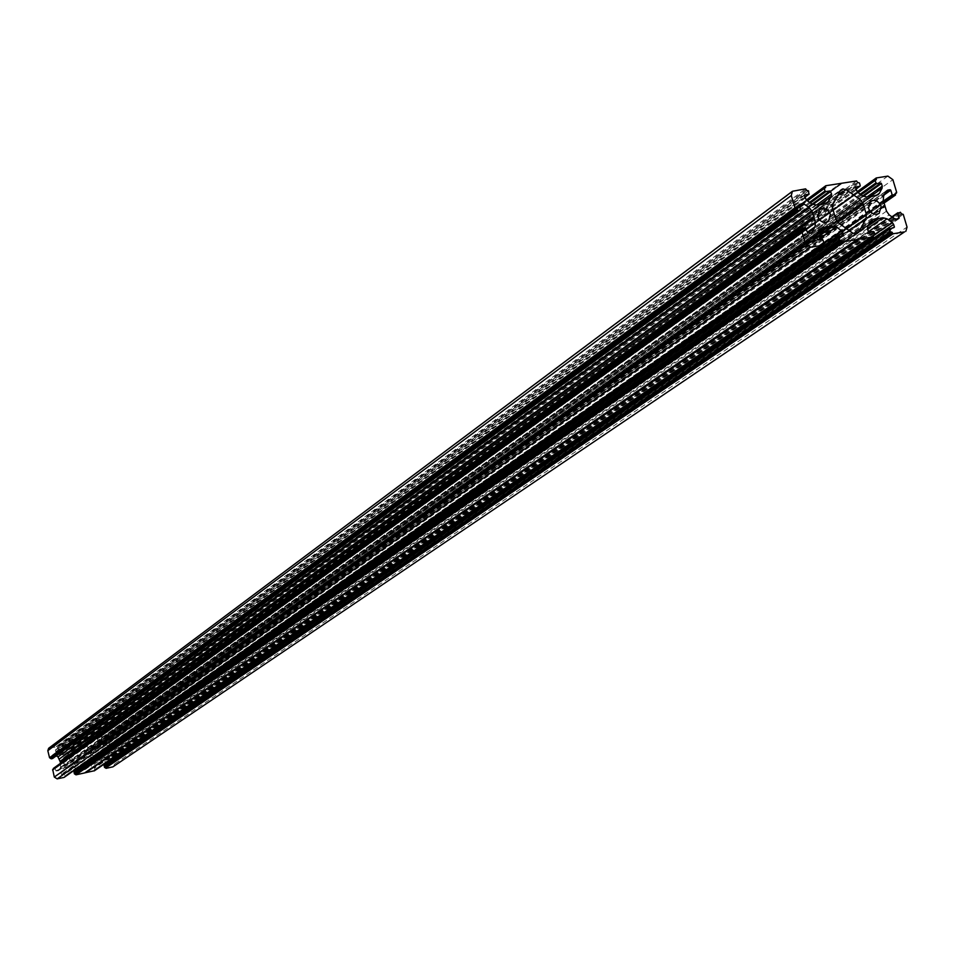 <?xml version="1.0" encoding="UTF-8"?>
<svg xmlns="http://www.w3.org/2000/svg" width="955" height="955" viewBox="0 0 955 955"><rect width="100%" height="100%" fill="white"/><g stroke="black" fill="none" stroke-linecap="round" stroke-linejoin="round"><path stroke-width="0.72" stroke-dasharray="4.78 3.58" d="M62.421 761.433L63.83 757.399L65.31 756.754L68.462 757.506L69.978 759.822L68.557 763.881L67.077 764.513L63.937 763.749L62.421 761.433M92.563 754.999L94.521 757.601L97.147 758.067L98.616 757.458L100.06 753.4L98.102 750.785L95.464 750.32L93.996 750.952L92.563 754.999M860.216 194.187L97.756 740.519L97.553 738.728L857.781 192.433M841.379 183.897L77.892 741.928L86.559 740.053L88.206 741.08L88.552 742.465L85.64 743.515L86.595 746.297L857.327 192.11L98.269 737.606L105.217 736.114L108.034 737.94L892.889 179.683M871.485 196.623L95.154 747.992L98.783 746.929L101.481 741.987L100.741 740.292L97.756 740.519M77.546 742.286L68.211 743.969L67.698 746.894L71.076 746.905L71.267 749.556L68.736 753.316L64.749 754.748L59.389 754.617L56.441 752.707L55.366 750.236L58.279 749.257L57.598 747.156L807.715 190.284M86.595 746.297L89.543 748.207L95.082 748.063M98.126 738.012L97.697 738.669M895.492 193.674L109.634 745.33L108.034 737.94M109.491 745.389L895.695 194.343M883.781 201.982L109.121 746.082M107.497 746.834L106.375 743.945L884.33 194.772M884.616 205.265L102.161 752.647L101.91 747.574L104.047 744.243L106.375 743.945M102.161 752.647L104.477 757.888L107.402 759.786L110.1 759.655L109.718 756.336L111.663 756.3L901.222 212.858M902.415 213.777L112.332 756.766L111.663 756.3M112.332 756.766L114.552 764.072L907.047 227.087M113.657 766.531L114.552 764.072M106.888 763.69L106.984 764.871L104.358 765.456M868.035 225.643L98.102 760.216L103.092 760.192L106.483 762.52M98.102 760.216L868.441 224.879M94.45 770.733L94.867 767.904L91.501 767.904L91.31 765.253L93.877 761.457L97.553 760.335M857.674 238.953L85.162 772.595M74.275 771.938L76.925 771.342L76.818 770.124M76.305 768.835L73.022 766.638L70.658 766.197L63.699 767.939L60.953 772.929L61.693 774.648L64.713 774.398L64.916 776.2L822.47 243.967M822.637 244.528L64.773 776.272M805.387 227.505L53.528 768.345M54.889 768.059L56.011 770.972L807.632 232.865M60.487 763.284L60.547 767.295L58.386 770.661L56.011 770.972M56.297 755.835L53.85 754.796L52.298 755.154L52.788 758.365M806.45 189.46L56.894 746.738L48.633 748.29M56.894 746.738L57.598 747.156M846.249 228.472L91.047 758.449L89.579 752.504L88.147 750.499L80.101 745.33L78.012 745.115L840.281 190.606M835.84 219.256L72.986 762.317L71.506 756.36L71.864 753.973L78.012 745.115M72.986 762.317L74.418 764.322L84.124 769.814L855.787 233.951M91.047 758.449L90.713 760.837L85.914 768.763L84.124 769.814M871.664 196.73L94.867 748.338M876.332 179.636L98.258 738.549M884.402 205.826L102.018 752.982M895.384 193.28L108.966 745.497M857.674 182.536L87.168 740.901M877.991 217.991L97.768 760.049M901.544 213.92L111.807 756.885M873.312 235.228L94.366 769.885M820.858 204.728L64.749 754.748M806.748 190.439L57.025 747.276M825.669 187.502L68.199 744.912M827.173 226.168L67.662 766.507M822.351 243.537L64.2 776.391M802.952 229.761L53.385 769.408M858.115 192.683L97.41 739.134M887.887 176.102L105.217 736.114M98.413 737.547L857.017 191.86L98.269 737.606M861.052 194.784L98.234 740.817M100.741 740.292L862.687 195.942M101.481 741.987L867.212 196.837M863.416 196.372L101.123 740.531M870.745 196.288L101.314 743.169M99.583 746.07L876.344 195.405M95.297 747.932L872.357 196.038M876.38 195.393L97.685 747.419M884.079 202.985L108.834 746.547M109.777 744.924L896.673 192.349M883.494 201.004L107.02 746.535M885.118 193.268L106.005 743.706M104.584 744.005L886.216 191.179L103.641 744.685M101.91 747.574L883.59 196.169M883.291 200.347L101.576 749.938M102.185 752.397L884.628 204.812M94.533 748.183L871.091 196.396M91.883 748.648L866.627 196.933M870.65 196.3L94.282 748.147M862.556 195.859L89.543 748.207M85.532 743.838L855.214 187.598M856.002 190.248L85.89 745.306M855.238 187.192L85.747 743.467M855.704 189.257L88.278 742.93M860.228 185.497L88.552 742.465M88.206 741.08L859.476 182.99M858.64 182.381L87.741 740.782M87.036 740.364L857.387 181.557M856.551 180.961L86.559 740.053M78.035 741.856L842.167 183.181M77.892 741.928L841.212 183.814L77.844 741.963M78.453 745.019L839.899 191.322M837.404 195.93L80.101 745.33M88.147 750.499L835.374 217.692M837.284 221.882L89.579 752.504M106.876 764.919L894.083 227.72M893.295 227.851L107.103 764.537M103.092 760.192L868.441 231.707M874.708 234.632L106.029 762.09M867.379 228.615L100.753 759.738M98.353 760.252L867.701 226.263M900.386 212.261L111.198 755.99M891.958 216.881L109.849 756.276M112.797 757.076L903.251 214.374M892.328 217.131L109.574 756.742M110.219 759.332L897.998 218.874M108.572 760.001L896.399 219.137M898.774 218.755L109.992 759.702M894.381 218.6L107.402 759.786M104.477 757.888L889.165 214.875M102.436 753.435L885.19 206.698M886.515 211.162L103.056 755.894M884.915 206.28L102.304 753.209M868.453 224.843L97.338 760.466M94.951 760.98L870.256 221.441M91.31 765.253L867.546 226.574M870.184 221.56L93.053 762.341M867.391 228.675L91.131 766.435M91.501 767.904L868.179 231.349M873.109 231.134L94.402 767.605M868.859 231.826L91.871 768.142M873.944 231.731L94.867 767.904M95.214 769.3L874.696 234.262M873.431 235.646L94.939 769.766M94.497 770.422L873.598 236.207M84.577 769.718L856.551 233.82M90.713 760.837L849.055 230.453M856.468 233.832L85.914 768.763M809.315 193.423L58.41 748.851M808.563 190.893L58.076 747.467M56.417 746.428L805.602 188.851M793.915 190.666L49.529 747.896M804.731 197.303L58.136 749.329M55.593 749.866L804.241 195.142M804.217 195.548L55.366 750.236M55.724 751.704L805.005 198.222M59.389 754.617L811.631 203.869M68.354 743.909L806.318 200.084L56.441 752.707M815.749 204.943L61.753 755.059M64.164 754.546L819.832 204.298M820.273 204.394L64.427 754.581M800.732 209.324L52.823 758.067M52.191 755.465L799.335 204.573M53.85 754.796L799.586 205.421M799.359 204.167L52.418 755.095M800.075 207.104L55.032 755.011M64.976 754.474L820.679 204.633M821.563 204.036L65.191 754.331M67.602 753.817L825.645 203.391M71.267 749.556L820.202 204.358M825.741 203.367L69.512 752.456M816.943 204.764L71.434 748.374M71.076 746.905L812.848 204.549M810.353 202.961L68.163 747.192M812.06 204.155L70.694 746.655M809.518 202.365L67.698 746.894M67.351 745.497L807.417 200.86M807.082 200.622L67.626 745.031M68.068 744.375L806.653 200.323M76.901 742.095L840.257 183.479M840.651 183.539L77.128 742.119M71.864 753.973L832.963 204.155M840.316 190.523L76.675 746.058M832.629 208.381L71.506 756.36M823.759 242.57L65.059 775.794M823.007 240.015L64.713 774.398M822.16 239.419L64.248 774.099M61.693 774.648L73.022 766.638M60.953 772.929L816.37 236.947M817.158 239.633L61.323 774.398M816.537 234.823L61.132 771.736M62.899 768.811L64.809 767.45M67.22 766.925L817.301 233.39M817.277 233.438L67.435 766.793M806.235 228.102L55.366 768.357M808.312 233.354L56.381 771.21M57.825 770.9L810.759 232.96L58.78 770.219M60.547 767.295L807.441 232.22M806.474 228.925L60.893 764.919M67.984 766.674L816.835 234.262M70.658 766.197L816.441 237.174M816.489 234.918L68.247 766.71M75.97 768.548L822.542 244.194M77.045 771.019L842.68 236.076M843.444 235.957L76.818 771.389M852.946 233.211L82.488 769.503M74.418 764.322L838.526 223.004M819.569 209.372L63.83 757.399M879.137 213.454L98.616 757.458M870.483 201.278L93.996 750.952M98.783 746.929L878.194 194.665M95.154 747.992L871.461 196.599M97.553 738.728L857.733 192.409M104.047 744.243L886.837 190.475M108.977 746.488L884.091 203.045M109.634 745.33L895.515 193.734M855.716 189.317L88.409 742.871M85.64 743.515L855.37 187.037M106.984 764.871L894.262 227.66M110.1 759.655L898.953 218.683M891.922 216.845L109.718 756.336M868.405 224.938L97.482 760.407M93.877 761.457L871.497 220.056M85.329 769.384L857.805 233.318M873.455 235.694L95.07 769.706M828.415 221.536L68.557 763.881M55.474 749.914L804.373 194.987M804.755 197.363L58.279 749.257M52.298 755.154L799.49 204.012M820.655 204.609L65.047 754.402M68.736 753.316L827.531 202.603M77.212 745.461L841.176 189.544M806.271 200.049L68.211 743.969M807.035 200.586L67.483 745.103M63.699 767.939L820.524 228.293M67.363 766.865L817.241 233.498M64.916 776.2L822.494 244.026M58.386 770.661L811.69 232.566M76.925 771.342L843.623 235.885"/><path stroke-width="1.43" d="M817.611 216.463L819.569 209.372C824.237 207.247 827.854 208.93 830.408 214.421L828.415 221.536C823.759 223.625 820.154 221.942 817.611 216.463M868.513 208.357C871.02 213.753 874.553 215.448 879.137 213.454L881.131 206.352C878.612 200.944 875.067 199.249 870.483 201.278L868.513 208.357M862.687 195.942L880.773 183.026L876.547 183.694L874.959 180.579L858.115 192.683M876.081 178.143L857.017 191.86L876.236 177.964L887.887 176.102L892.889 179.683L896.673 192.349L895.384 193.28L895.504 195.047L884.079 202.985M867.212 196.837L882.229 186.153L881.441 183.515L863.416 196.372M876.344 195.405L879.448 193.208L882.074 188.242L870.745 196.288M871.461 196.599L878.194 194.665L879.448 193.208M840.281 190.606L842.489 188.995L840.316 190.523L832.963 204.155L832.629 208.381L835.84 219.256L838.526 223.004L852.946 233.211L856.551 233.82L858.724 232.268L866.018 218.6L866.328 214.374L846.249 228.472M842.489 188.995L846.094 189.627L860.443 199.81L863.117 203.558L866.328 214.374M886.216 191.179L887.744 190.105L886.216 191.203L883.59 196.169L883.291 200.347L886.515 211.162L889.165 214.875L894.381 218.6L896.399 219.137L899.121 218.11L897.712 213.419L892.328 217.131M887.744 190.105L890.12 189.735L885.118 193.268M884.33 194.772L890.788 190.212L890.12 189.735M890.788 190.212L892.185 194.892L883.494 201.004M895.277 195.13L892.185 194.892M876.236 177.964L876.332 179.636L874.959 180.579M880.773 183.026L881.441 183.515M882.229 186.153L882.074 188.242M872.13 196.121L871.485 196.623M876.045 178.657L857.327 192.122L862.556 195.859L866.627 196.933L872.011 196.253M857.327 192.11L855.37 187.037L859.798 186.297L860.228 185.497L859.476 182.99L857.674 182.536L856.551 180.961L825.812 185.724L806.271 200.049M804.241 195.142L806.342 200.096L811.631 203.869L815.749 204.943L820.858 204.728L827.531 202.603L831.447 196.169L831.614 194.068L830.146 190.916L825.86 191.585L825.025 190.988L824.272 188.457L825.669 187.502L825.574 185.819M804.564 194.904L808.873 194.235L804.731 197.303M795.061 208.357L795.909 208.954L49.553 757.745L795.061 208.357L791.289 195.5L792.423 191.287L805.602 188.851L806.748 190.439L808.563 190.893L808.873 194.235M795.909 208.954L796.804 208.811L797.974 210.494L50.711 758.521L797.127 209.897M799.586 205.421L802.128 203.546L799.335 204.573L800.529 210.028L797.974 210.494M802.128 203.546L804.182 204.084L800.075 207.104M60.022 761.398L813.755 216.534L60.165 761.624L57.992 756.921L809.482 207.856L804.182 204.084M809.482 207.856L812.156 211.616L59.413 758.927M813.481 216.117L812.156 211.616M814.054 217.561L60.284 762.448L814.042 218.026L813.755 216.534M814.042 218.026L815.367 222.539L806.474 228.925M807.441 232.22L815.045 226.777L815.367 222.539M815.045 226.777L812.335 231.826L810.759 232.948L812.335 231.826M810.759 232.96L807.632 232.865L805.387 227.505L802.833 227.97L802.952 229.761L801.603 230.716L805.387 243.621L810.509 247.25L57.157 778.886L54.304 777.048L805.387 243.621M64.295 777.239L822.207 245.34L810.509 247.25M822.207 245.34L822.351 243.537L823.759 242.57L823.007 240.015L822.16 239.419L817.838 240.111L816.37 236.947L816.537 234.823L819.247 229.761L822.386 227.529L819.247 229.761M817.301 233.39L826.469 226.872L822.386 227.529M826.469 226.872L832.283 225.929L836.389 227.004L841.665 230.764L843.623 235.885L839.159 236.649L838.729 237.461L839.469 240.003L841.295 240.445L842.429 242.033L858.402 239.299L85.461 772.714L94.45 770.733M867.701 226.263L879.006 218.42L877.991 217.991L871.497 220.056L867.546 226.574L868.179 231.349L873.944 231.731L874.696 234.262L873.312 235.228L873.395 236.924L858.402 239.299M879.006 218.42L883.029 217.776L867.379 228.615M868.441 231.707L887.088 218.838L883.029 217.776M887.088 218.838L892.304 222.563L874.708 234.632M106.483 762.52L106.733 763.081L893.629 224.425L892.304 222.563M893.629 224.425L894.417 227.087L893.295 227.851M892.28 233.163L105.599 768.035L893.116 233.76L891.982 232.172L890.191 231.731L889.439 229.212L894.417 227.087M893.116 233.76L904.54 231.886L112.881 766.865L904.54 231.886M897.712 213.419L900.386 212.261L901.544 213.92L903.251 214.374L907.047 227.087L905.817 231.385M106.077 768.333L112.881 766.865M105.599 768.035L104.895 767.617L891.027 232.328M889.439 229.212L104.083 765.922L104.895 767.617M104.083 765.922L889.487 228.663M106.733 763.081L106.888 763.69M856.981 239.645L84.685 772.917L75.994 774.827L74.347 773.801L74.144 771.998L838.765 236.924M76.818 770.124L76.305 768.835M64.057 777.406L57.157 778.886M801.651 230.191L52.716 769.587L54.304 777.048M53.325 769.145L802.63 228.687M802.666 228.161L53.241 768.823M60.284 762.448L60.487 763.284M57.992 756.921L56.297 755.835M800.29 210.136L52.788 758.365M52.549 758.545L51.176 758.831M50.03 758.043L50.711 758.521M49.553 757.745L47.822 750.69L791.289 195.5M792.423 191.287L48.633 748.29L47.822 750.69M891.982 232.172L105.468 767.498M814.281 216.988L60.463 761.851M796.804 208.811L50.555 757.936M841.295 240.445L75.385 773.98M875.711 183.085L860.216 194.187M876.547 183.694L861.052 194.784M857.781 192.433L874.995 180.065M893.021 195.489L883.781 201.982M896.256 193.149L895.492 193.674M859.798 186.297L855.704 189.257M839.899 191.322L843.253 188.875M846.094 189.627L837.404 195.93M835.374 217.692L860.443 199.81M863.117 203.558L837.284 221.882M890.191 231.731L104.429 767.307M878.576 218.325L868.035 225.643M897.76 212.881L891.958 216.881M897.998 218.874L899.121 218.11M868.441 224.879L877.359 218.683M877.311 218.695L868.453 224.843M870.256 221.441L873.276 219.34M874.279 235.061L873.431 235.646M85.687 772.738L858.796 239.359M873.18 237.007L94.223 770.888M849.055 230.453L866.018 218.6M858.724 232.268L856.468 233.832M820.202 204.358L831.447 196.169M828.773 201.171L825.741 203.367M831.614 194.068L816.943 204.764M812.848 204.549L830.826 191.394M825.86 191.585L810.353 202.961M830.146 190.916L812.06 204.155M825.025 190.988L809.518 202.365M807.417 200.86L824.272 188.457M824.308 187.944L807.082 200.622M806.653 200.323L825.383 186.523M825.418 186.01L806.318 200.084M826.541 226.848L817.277 233.438M822.47 243.967L823.317 243.382M52.573 769.993L801.603 230.716M816.835 234.262L827.758 226.502M816.441 237.174L832.283 225.929M828.2 226.586L816.489 234.918M836.389 227.004L817.838 240.111M822.542 244.194L841.665 230.764M842.68 236.076L843.79 235.312M842.99 232.626L76.675 769.551M838.729 237.461L74.001 772.404M74.347 773.801L839.469 240.003M840.316 240.6L74.812 774.099M75.529 774.517L841.582 241.436M842.429 242.033L75.994 774.827M84.553 772.977L856.886 239.669M857.733 192.409L875.15 179.886M884.091 203.045L895.504 195.047M895.515 193.734L896.482 193.053M860.037 186.201L855.716 189.317M889.642 228.496L104.226 765.516M897.915 212.714L891.922 216.845M877.526 218.6L868.405 224.938M873.395 236.924L94.354 770.84M874.494 234.978L873.455 235.694M809.124 194.128L804.755 197.363M800.529 210.028L52.692 758.473M821.324 204.131L820.655 204.609M824.463 187.753L807.035 200.586M817.241 233.498L826.708 226.777M822.494 244.026L823.556 243.286M64.188 777.346L822.434 245.244M53.385 768.417L802.833 227.97M52.716 769.587L801.806 230M838.932 236.745L74.144 771.998M857.101 239.586L84.685 772.917"/></g></svg>
